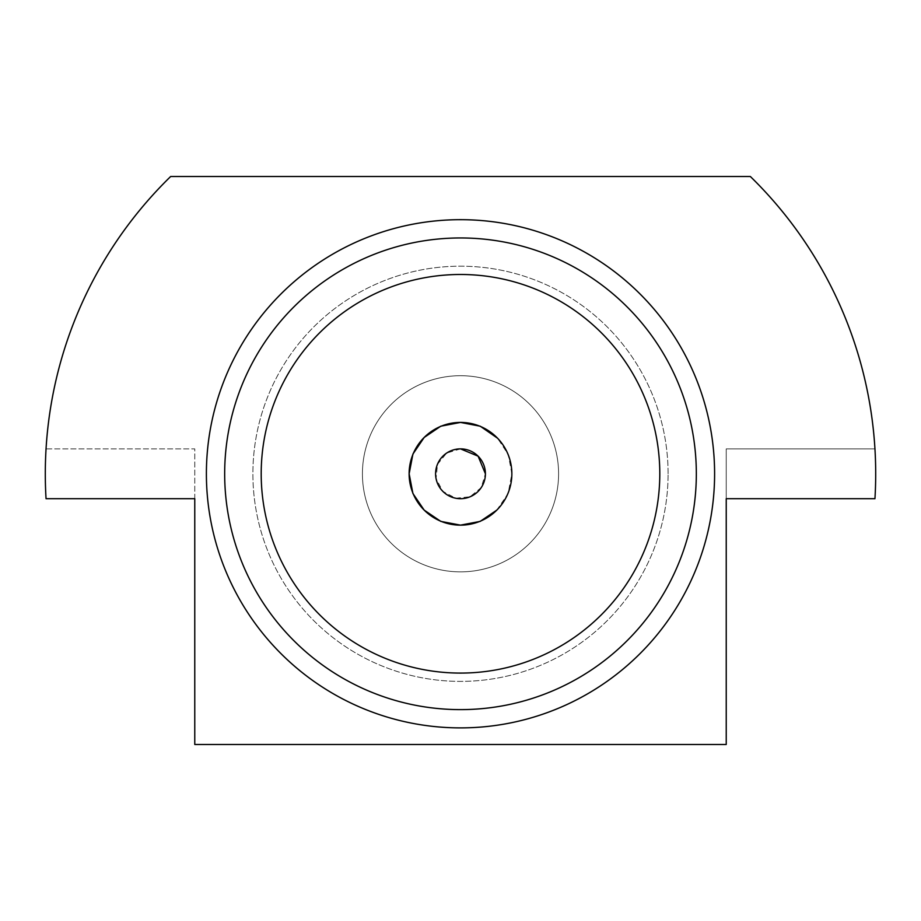 <?xml version="1.0" encoding="UTF-8"?>
<svg xmlns="http://www.w3.org/2000/svg" width="921" height="921" viewBox="0 0 921 921"><rect width="100%" height="100%" fill="white"/><g stroke="black" fill="none" stroke-linecap="round" stroke-linejoin="round"><path stroke-width="0.69" stroke-dasharray="4.61 3.45" d="M696.334 473.785A235.834 235.834 0 0 0 342.589 269.554A235.834 235.834 0 0 0 342.589 678.029A235.834 235.834 0 0 0 696.334 473.785M659.793 473.785A199.293 199.293 0 0 0 360.848 301.19A199.293 199.293 0 0 0 360.848 646.381A199.293 199.293 0 0 0 659.793 473.785M668.093 473.785A207.593 207.593 0 0 0 356.703 293.995A207.593 207.593 0 0 0 356.703 653.576A207.593 207.593 0 0 0 668.093 473.785A207.593 207.593 0 0 0 356.703 293.995A207.593 207.593 0 0 0 356.703 653.576A207.593 207.593 0 0 0 668.093 473.785M496.822 510.107L508.104 493.518L511.857 473.785L508.254 454.502L497.513 438.177M460.5 448.872L446.662 453.086L437.51 464.265L436.082 478.644L442.886 491.4L455.642 498.203L470.021 496.776L481.199 487.623L485.413 473.785M362.425 473.785A98.075 98.075 0 0 1 509.543 388.846A98.075 98.075 0 0 1 509.543 558.725A98.075 98.075 0 0 1 362.425 473.785A98.075 98.075 0 0 1 509.543 388.846A98.075 98.075 0 0 1 509.543 558.725A98.075 98.075 0 0 1 362.425 473.785M194.768 498.698L194.768 448.872L46.05 448.872A415.198 415.198 0 0 0 46.05 498.698L194.768 498.698L194.768 744.49L726.232 744.49L726.232 448.872L874.95 448.872A415.198 415.198 0 0 0 750.35 176.51L170.65 176.51A415.198 415.198 0 0 0 46.05 448.872L194.768 448.872L194.768 498.698M874.95 448.872A415.198 415.198 0 0 1 874.95 498.698L726.232 498.698L726.232 448.872L874.95 448.872M435.587 473.785A24.913 24.913 0 0 1 472.957 452.211A24.913 24.913 0 0 1 472.957 495.36A24.913 24.913 0 0 1 435.587 473.785A24.913 24.913 0 0 1 472.957 452.211A24.913 24.913 0 0 1 472.957 495.36A24.913 24.913 0 0 1 435.587 473.785"/><path stroke-width="1.38" d="M170.65 176.51L750.35 176.51A415.198 415.198 0 0 1 874.95 498.698L726.232 498.698L726.232 744.49L194.768 744.49L194.768 498.698L46.05 498.698A415.198 415.198 0 0 1 170.65 176.51M714.604 473.785A254.104 254.104 0 0 0 333.448 253.724A254.104 254.104 0 0 0 333.448 693.847A254.104 254.104 0 0 0 714.604 473.785M696.334 473.785A235.834 235.834 0 0 0 342.589 269.554A235.834 235.834 0 0 0 342.589 678.029A235.834 235.834 0 0 0 696.334 473.785M659.793 473.785A199.293 199.293 0 0 0 360.848 301.19A199.293 199.293 0 0 0 360.848 646.381A199.293 199.293 0 0 0 659.793 473.785M511.857 473.785A51.357 51.357 0 0 0 434.816 429.301A51.357 51.357 0 0 0 434.816 518.27A51.357 51.357 0 0 0 511.857 473.785M497.513 438.177L480.221 426.204L460.5 422.428L440.791 426.193L424.178 437.463L412.919 454.065L409.143 473.785L412.907 493.495L424.178 510.107L440.779 521.378L460.5 525.143L480.198 521.39L496.822 510.107M485.413 473.785L478.114 456.171L460.5 448.872A24.913 24.913 0 0 1 485.413 473.785A24.913 24.913 0 0 1 460.5 498.698A24.913 24.913 0 0 1 435.587 473.785A24.913 24.913 0 0 1 460.5 448.872A24.913 24.913 0 0 1 485.413 473.785A24.913 24.913 0 0 1 460.5 498.698A24.913 24.913 0 0 1 435.587 473.785A24.913 24.913 0 0 1 460.5 448.872"/></g></svg>
